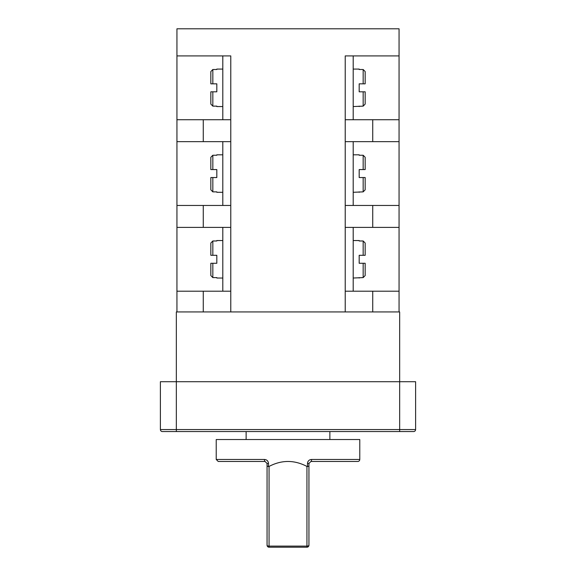 <?xml version="1.0" encoding="UTF-8"?>
<svg xmlns="http://www.w3.org/2000/svg" width="576" height="576" viewBox="0 0 576 576"><rect width="100%" height="100%" fill="white"/><g stroke="black" fill="none" stroke-linecap="round" stroke-linejoin="round"><path stroke-width="0.86" d="M359.777 459.468L359.777 439.531L216.223 439.531L216.223 459.468L264.413 459.468C266.832 459.634 268.2 460.966 268.517 463.457L268.517 466.567L269.057 466.438C281.686 459.821 294.314 459.821 306.943 466.438L307.483 466.567L307.483 463.457C307.8 460.966 309.168 459.641 311.587 459.468L359.777 459.468A1.994 1.994 0 0 1 357.782 461.462L310.932 461.462L357.782 461.462M329.868 439.531L329.868 431.554M246.132 439.531L246.132 431.554M345.226 311.926L345.226 55.915L399.06 55.915L399.06 28.8L176.94 28.8L176.94 55.915L230.774 55.915L230.774 311.926L399.658 311.926L399.658 381.708L176.342 381.708L176.342 311.926L203.27 311.926L203.27 291.19L230.774 291.19M359.179 69.502L359.179 69.077L359.179 69.502L363.168 69.502L365.162 71.554L365.162 83.83L365.162 71.554M359.179 69.077L353.196 69.077M365.162 91.807L363.168 91.807L365.162 91.807L365.162 104.083L363.168 106.128L353.196 106.56M363.168 106.128L363.168 91.807L359.179 91.807L359.179 83.83L359.179 91.807M363.168 69.502L363.168 83.83L365.162 83.83L359.179 83.83M359.179 155.239L359.179 154.814L359.179 155.239L363.168 155.239L365.162 157.284L365.162 169.567L365.162 157.284M359.179 154.814L353.196 154.814M363.168 191.866L363.168 177.538L365.162 177.538L365.162 189.821L363.168 191.866L353.196 192.298M365.162 177.538L359.179 177.538L359.179 169.567L359.179 177.538M365.162 169.567L359.179 169.567M359.179 240.977L359.179 240.545L359.179 240.977L363.168 240.977L365.162 243.022L365.162 255.298L365.162 243.022M359.179 240.545L353.196 240.545M363.168 277.603L363.168 263.275L365.162 263.275L365.162 275.558L363.168 277.603L353.196 278.028M365.162 263.275L359.179 263.275L359.179 255.298L359.179 263.275M363.168 240.977L363.168 255.298L365.162 255.298L359.179 255.298M216.821 106.56L216.821 106.128L216.821 106.56L222.804 106.56M216.821 69.077L216.821 69.502L216.821 69.077L222.804 69.077M216.821 83.83L216.821 91.807L216.821 83.83L210.838 83.83L210.838 71.554L212.832 69.502L216.821 69.502M216.821 91.807L210.838 91.807L210.838 104.083L212.832 106.128L216.821 106.128M216.821 192.298L216.821 191.866L216.821 192.298L222.804 192.298M216.821 154.814L216.821 155.239L216.821 154.814L222.804 154.814M216.821 169.567L216.821 177.538L216.821 169.567L210.838 169.567L210.838 157.284L212.832 155.239L216.821 155.239M216.821 177.538L210.838 177.538L212.832 177.538L212.832 191.866L210.838 189.821L210.838 177.538M216.821 191.866L212.832 191.866M216.821 278.028L216.821 277.603L216.821 278.028L222.804 278.028M216.821 240.545L216.821 240.977L216.821 240.545L222.804 240.545M216.821 255.298L216.821 263.275L216.821 255.298L210.838 255.298L210.838 243.022L212.832 240.977L216.821 240.977M216.821 263.275L210.838 263.275L212.832 263.275L212.832 277.603L210.838 275.558L210.838 263.275M216.821 277.603L212.832 277.603M203.27 119.722L203.27 141.653L176.94 141.653L176.94 119.722L230.774 119.722M203.27 205.452L203.27 227.39L176.94 227.39L176.94 205.452L230.774 205.452M176.94 311.926L176.94 291.19L203.27 291.19M230.774 311.926L203.27 311.926M230.774 227.39L203.27 227.39M230.774 141.653L203.27 141.653M399.06 119.722L372.73 119.722L372.73 141.653L399.06 141.653L399.06 55.915L353.196 55.915L353.196 119.722M399.06 205.452L372.73 205.452L372.73 227.39L399.06 227.39L399.06 141.653M212.832 69.502L212.832 83.83L210.838 83.83L210.838 71.554M210.838 169.567L212.832 169.567L210.838 169.567L210.838 157.284M176.94 291.19L176.94 227.39M176.94 205.452L176.94 141.653M176.94 119.722L176.94 55.915L222.804 55.915L222.804 119.722M399.06 311.926L399.06 291.19L372.73 291.19L372.73 311.926M359.179 278.028L359.179 277.603M359.179 192.298L359.179 191.866M359.179 106.56L359.179 106.128M345.226 119.722L372.73 119.722M345.226 205.452L372.73 205.452M372.73 141.653L345.226 141.653M372.73 227.39L345.226 227.39M345.226 291.19L372.73 291.19M413.611 431.554L162.389 431.554L176.342 431.554L176.342 429.566L399.658 429.566L399.658 381.708L415.606 381.708L415.606 429.566A1.994 1.994 0 0 1 413.611 431.554A1.994 1.994 0 0 0 415.606 429.566L399.658 429.566L399.658 431.554M307.814 461.88L307.483 463.457L308.938 463.457L308.938 545.206A1.994 1.994 0 0 1 306.943 547.2L269.057 547.2A1.994 1.994 0 0 1 267.062 545.206L267.062 463.457L265.068 461.462L218.218 461.462L216.223 459.468M160.394 429.566L160.394 381.708L176.342 381.708L176.342 429.566L160.394 429.566A1.994 1.994 0 0 0 162.389 431.554A1.994 1.994 0 0 1 160.394 429.566M399.06 291.19L399.06 227.39M264.413 459.468A1.994 0.655 90 0 0 265.068 461.462M268.517 466.567L267.062 466.106M269.057 466.438L269.057 546.113A1.994 0.907 180 0 1 267.062 545.206A1.994 1.994 0 0 0 269.057 547.2L269.057 546.113L306.943 546.113A1.994 0.907 0 0 0 308.938 545.206A1.994 1.994 0 0 1 306.943 547.2L306.943 466.438M307.483 466.567L308.938 466.106M308.938 463.457L310.932 461.462A1.994 0.655 90 0 0 311.587 459.468M353.196 227.39L353.196 291.19M353.196 141.653L353.196 205.452M222.804 227.39L222.804 291.19M222.804 141.653L222.804 205.452M212.832 240.977L212.832 255.298L210.838 255.298L210.838 243.022M212.832 106.128L212.832 91.807L210.838 91.807M363.168 169.567L363.168 155.239M212.832 155.239L212.832 169.567M268.517 463.457L267.062 463.457"/></g></svg>
